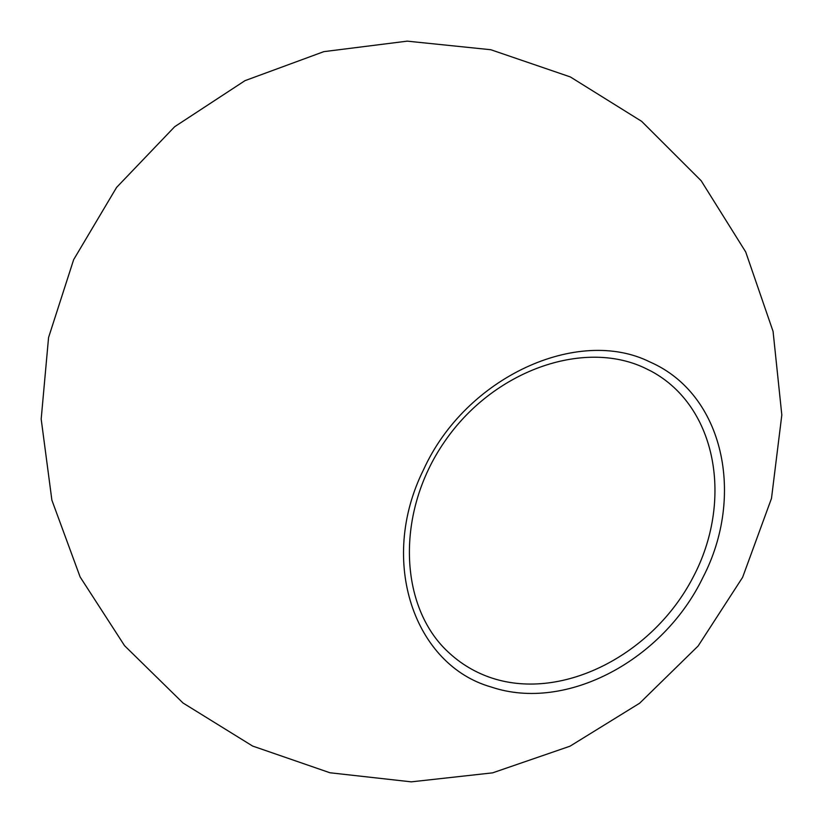 <?xml version="1.0" encoding="UTF-8"?>
<svg xmlns="http://www.w3.org/2000/svg" width="823" height="823" viewBox="0 0 823 823"><rect width="100%" height="100%" fill="white"/><g stroke="black" fill="none" stroke-linecap="round" stroke-linejoin="round"><path stroke-width="1.23" d="M491.331 687.051C414.71 665.488 377.819 561.739 423.475 469.851C465.725 376.697 578.23 326.062 650.036 362.017C724.003 394.279 745.226 496.176 702.945 577.417C663.359 659.84 566.543 712.389 491.331 687.051M643.998 367.644C582.9 339.21 493.142 370.576 444.533 441.725C395.431 512.544 398.929 606.212 447.949 651.806C460.818 663.955 475.643 672.761 492.411 678.224C563.395 701.175 653.05 654.192 692.863 577.684C733.458 501.546 717.296 406.716 651.178 371.183L643.998 367.644M742.624 577.324L771.49 498.399L781.819 414.998L773.075 331.422L745.71 251.961L701.145 180.721L641.662 121.351L570.329 76.93L490.817 49.73L407.22 41.15L323.84 51.643L244.976 80.664L174.682 126.711L116.578 187.428L73.648 259.677L48.557 337.564L41.181 419.061L51.89 500.189L80.14 576.995L124.582 645.716L183.015 702.996L252.61 746.05L329.951 772.766L411.284 781.85L492.617 772.848L569.989 746.204L639.625 703.223L698.13 646.004L742.624 577.324"/></g></svg>
